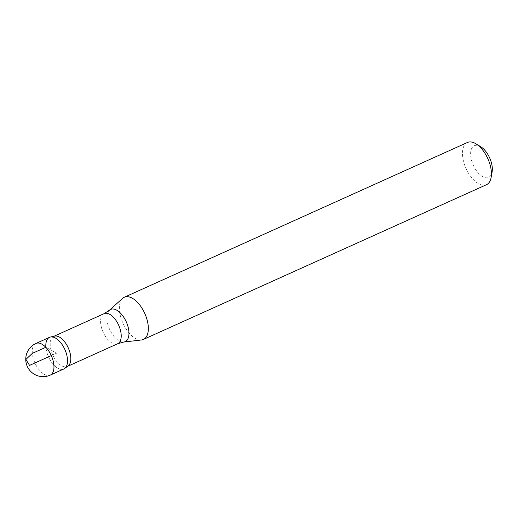 <?xml version="1.0" encoding="UTF-8"?>
<svg xmlns="http://www.w3.org/2000/svg" width="518" height="518" viewBox="0 0 518 518"><rect width="100%" height="100%" fill="white"/><g stroke="black" fill="none" stroke-linecap="round" stroke-linejoin="round"><path stroke-width="0.39" stroke-dasharray="2.59 1.94" d="M480.71 146.698A17.372 8.974 -114.3 0 0 470.687 155.653A17.372 8.974 -114.3 0 0 480.995 175.557A17.372 8.974 -114.3 0 0 492.1 171.957M467.43 142.482A23.161 11.959 -114.3 0 0 462.574 155.724A23.161 11.959 -114.3 0 0 471.749 177.791A23.161 11.959 -114.3 0 0 486.473 184.706M122.708 298.303A23.161 11.959 -114.3 0 0 119.49 310.47A23.161 11.959 -114.3 0 0 141.498 339.97M54.584 336.098A16.498 8.521 -114.3 0 0 53.723 336.383A16.498 8.521 -114.3 0 0 50.265 345.823A16.498 8.521 -114.3 0 0 56.799 361.545A16.498 8.521 -114.3 0 0 67.288 366.472A16.498 8.521 -114.3 0 0 68.078 366.012M63.811 368.991A17.366 8.968 65.7 0 1 52.765 363.804A17.366 8.968 65.7 0 1 45.888 347.254A17.366 8.968 -114.3 0 0 53.309 364.445A17.366 8.968 -114.3 0 0 64.64 368.505M51.288 355.588L56.669 353.159L45.888 347.254A17.366 8.968 65.7 0 1 49.527 337.328M104.112 313.655A16.498 8.521 -114.3 0 0 100.654 323.09A16.498 8.521 -114.3 0 0 107.187 338.811A16.498 8.521 -114.3 0 0 117.683 343.738M109.395 310.23A17.683 9.136 -114.3 0 0 106.941 319.522A17.683 9.136 -114.3 0 0 123.744 342.048M35.969 343.44A17.372 8.974 -114.3 0 0 32.33 353.373A17.372 8.974 -114.3 0 0 39.206 369.923A17.372 8.974 -114.3 0 0 50.252 375.11M54.137 336.201L53.723 336.383M67.703 366.284L67.288 366.472"/><path stroke-width="0.78" d="M109.395 310.23A17.683 9.136 -114.3 0 1 126.243 321.775A17.683 9.136 -114.3 0 1 123.744 342.048L141.498 339.97A23.161 11.959 -114.3 0 0 143.389 339.452L486.473 184.706A23.161 11.959 -114.3 0 0 491.122 177.46L492.1 171.957A17.372 8.974 -114.3 0 0 480.71 146.698L475.932 143.79A23.161 11.959 -114.3 0 0 467.43 142.482L124.339 297.228A23.161 11.959 -114.3 0 0 122.708 298.303L109.395 310.23L104.112 313.655L54.137 336.201M491.122 177.46A23.161 11.959 -114.3 0 0 475.932 143.79M143.389 339.452A23.161 11.959 -114.3 0 0 144.768 313.422A23.161 11.959 -114.3 0 0 124.339 297.228M50.44 337.024A17.366 8.968 -114.3 0 1 64.847 349.469A17.366 8.968 -114.3 0 1 64.64 368.505L68.078 366.012A16.498 8.521 -114.3 0 0 68.279 347.921A16.498 8.521 -114.3 0 0 54.584 336.098L50.44 337.024A17.366 8.968 -114.3 0 0 45.888 347.254M35.969 343.44L49.527 337.328A17.366 8.968 65.7 0 1 64.847 349.469A17.366 8.968 65.7 0 1 63.811 368.991L50.252 375.11A17.372 8.974 -114.3 0 0 53.891 365.177A17.372 8.974 -114.3 0 0 47.015 348.627A17.372 8.974 -114.3 0 0 35.969 343.44L35.969 343.44A17.372 17.372 0 0 0 27.279 366.414A17.372 17.372 0 0 0 50.252 375.11M45.824 347.287L32.33 353.373L25.9 359.427L29.552 365.391L51.288 355.588M123.744 342.048L117.683 343.738A16.498 8.521 -114.3 0 0 118.667 325.194A16.498 8.521 -114.3 0 0 104.112 313.655M117.683 343.738L67.703 366.284"/></g></svg>
